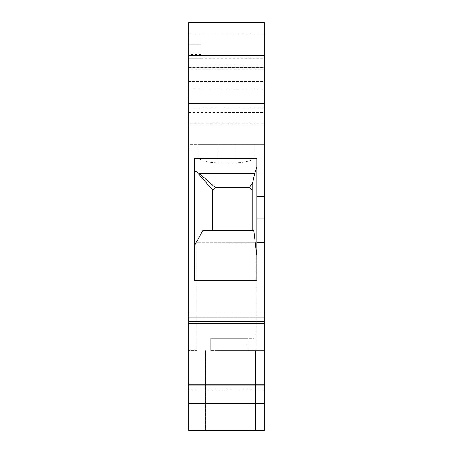 <?xml version="1.0" encoding="UTF-8"?>
<svg xmlns="http://www.w3.org/2000/svg" width="453" height="453" viewBox="0 0 453 453"><rect width="100%" height="100%" fill="white"/><g stroke="black" fill="none" stroke-linecap="round" stroke-linejoin="round"><path stroke-width="0.34" stroke-dasharray="2.27 1.7" d="M255.622 430.35L205.656 430.35L255.622 430.35L205.656 430.35L255.622 430.35L255.622 350.65L216.749 350.65L216.749 338.385L210.679 338.385L210.679 350.65L210.679 338.385L253.969 338.385L253.969 350.65L253.969 338.385L216.749 338.385L216.749 350.65L255.622 350.65L255.622 430.35L255.622 350.65L216.749 350.65L255.622 350.65L255.622 430.35M264.207 430.35L188.793 430.35L264.207 430.35L188.793 430.35L188.793 389.925L264.207 389.925L264.207 430.35L264.207 350.65L256.234 350.65L256.234 242.746L196.766 242.746L196.766 350.65L188.793 350.65L188.793 389.925L264.207 389.925L264.207 350.65L256.234 350.65L256.234 242.746L196.766 242.746L196.766 350.65L188.793 350.65L188.793 430.35L188.793 403.612L264.207 403.612L264.207 430.35M210.679 350.65L247.904 350.65L247.904 338.385L210.679 338.385L247.904 338.385L247.904 350.65L210.679 350.65M188.793 125.034L264.207 125.034L188.793 125.034L188.793 82.123L264.207 82.123L264.207 22.65L264.207 67.299L188.793 67.299L188.793 22.65L264.207 22.65L188.793 22.65L188.793 65.124L264.207 65.124M264.207 88.816L264.207 80.277L264.207 81.506L188.793 81.506L188.793 88.816L264.207 88.816L264.207 125.034L264.207 82.123M188.793 58.211L201.058 58.211L201.058 44.722L201.058 58.211L188.793 58.211L188.793 52.078L264.207 52.078L264.207 33.686L188.793 33.686L188.793 44.722L201.058 44.722L188.793 44.722L188.793 55.459M188.793 323.414L188.793 312.847L264.207 312.847L264.207 323.414L188.793 323.414L188.793 321.585L264.207 321.585L264.207 323.414L264.207 317.332L188.793 317.332L188.793 312.847L264.207 312.847L264.207 390.209L188.793 390.209L188.793 312.847L188.793 323.414L188.793 317.332L264.207 317.332L264.207 312.847L264.207 323.414M264.207 390.209L264.207 384.127L188.793 384.127L188.793 390.209L264.207 390.209L264.207 384.127L264.207 390.209M201.058 52.078L264.207 52.078L264.207 22.65L188.793 22.65L188.793 52.078M264.207 67.299L264.207 81.506L188.793 81.506L188.793 67.299M264.207 384.127L264.207 403.612M256.845 158.301L256.845 280.537L256.845 158.301L254.852 158.301C250.577 161.143 243.986 162.633 235.084 162.763L217.916 162.763C209.014 162.633 202.423 161.143 198.148 158.301L198.148 144.654L264.207 144.654L188.793 144.654L188.793 33.686L264.207 33.686L264.207 321.585M188.793 403.612L188.793 384.127M264.207 58.012L188.793 58.012M264.207 69.247L188.793 69.247M264.207 385.724L188.793 385.724L264.207 385.724M201.058 58.211L264.207 58.211M188.793 65.124L188.793 82.123M264.207 293.918L188.793 293.918L188.793 144.654L198.148 144.654M188.793 293.918L188.793 321.585M188.793 88.816L188.793 112.474L264.207 112.474M188.793 67.406L264.207 67.406M198.148 158.301L194.314 158.301L194.314 245.73L202.916 230.486L253.822 230.486L251.942 230.486L251.942 190.022L251.942 230.486L202.916 230.486L212.706 230.486L212.706 190.022L212.706 230.486L212.706 190.022L215.158 187.57L212.706 190.022L197.174 172.485L198.997 173.256L215.158 187.57L212.706 190.022M212.706 230.486L253.822 230.486L256.845 255.622L256.845 280.537L194.314 280.537L194.314 158.301M256.845 242.582L264.207 242.582M188.793 81.506L188.793 80.277L188.793 81.506M264.207 80.277L188.793 80.277L264.207 80.277M254.852 158.301L254.852 144.654M256.845 158.256L256.845 173.023L264.207 173.023M256.845 167.168L254.784 173.256L198.997 173.256M197.174 172.485L194.314 170.685M194.314 280.537L194.314 245.73L194.314 280.537M252.808 230.486L252.808 182.519L249.49 187.57L215.232 187.497M251.942 190.022L249.49 187.57M254.784 173.256L252.808 182.519M256.845 255.622L256.845 196.766L264.207 196.766M194.314 245.73L194.314 158.256M264.207 123.239L188.793 123.239M201.058 54.53L188.793 54.53M188.793 108.137L264.207 108.137M264.207 218.839L256.845 218.839M217.916 144.654L217.916 162.763M235.084 144.654L235.084 162.763M205.656 350.65L205.656 430.35L205.656 350.65"/><path stroke-width="0.68" d="M264.207 403.612L264.207 430.35L188.793 430.35L188.793 384.127L264.207 384.127L264.207 403.612L188.793 403.612M188.793 112.474L188.793 125.034M264.207 103.561L264.207 22.65L188.793 22.65L188.793 103.561L264.207 103.561L264.207 196.766L256.845 196.766L256.845 242.582L264.207 242.582L264.207 384.127M264.207 242.582L264.207 196.766M264.207 55.459L188.793 55.459L188.793 58.211M188.793 384.127L188.793 293.918L264.207 293.918M188.793 103.561L188.793 293.918M188.793 321.585L264.207 321.585M188.793 323.414L264.207 323.414M264.207 173.023L256.845 173.023L256.845 158.256L194.314 158.256L194.314 280.537L256.845 280.537L256.845 242.582M256.845 196.766L256.845 173.023L256.845 196.766M194.314 245.73L202.916 230.486L253.822 230.486L256.845 255.622M251.942 190.022L251.942 230.486L251.942 190.022L249.49 187.57L215.158 187.57M212.706 230.486L212.706 190.022L215.232 187.497L199.15 173.256L194.314 170.639M249.444 187.57L252.808 182.446L254.773 173.256L199.15 173.256M254.773 173.256L256.845 167.117M212.706 190.022L197.083 172.383M252.808 230.486L252.808 182.446M264.207 218.839L256.845 218.839"/></g></svg>

